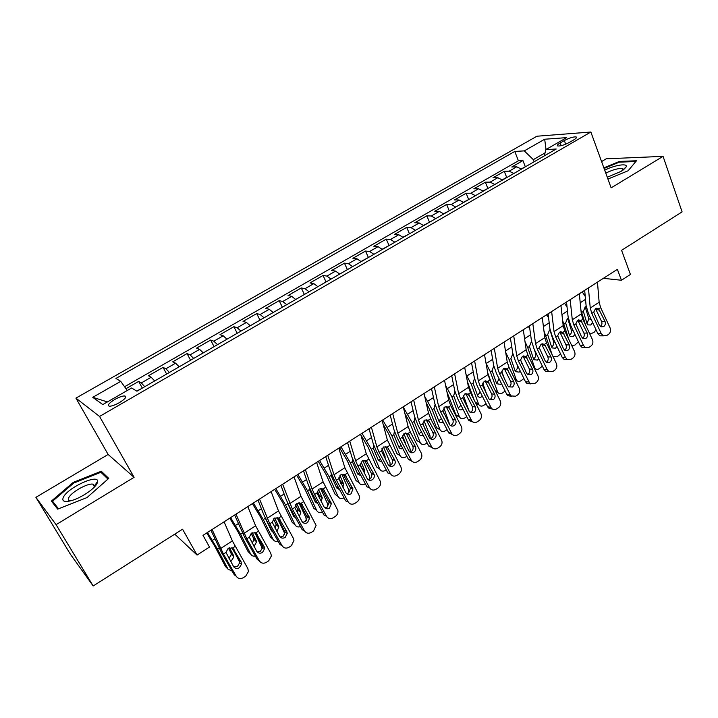 <?xml version="1.0" encoding="UTF-8"?>
<svg xmlns="http://www.w3.org/2000/svg" width="718" height="718" viewBox="0 0 718 718"><rect width="100%" height="100%" fill="white"/><g stroke="black" fill="none" stroke-linecap="round" stroke-linejoin="round"><path stroke-width="1.08" d="M119.394 402.636C125.3 398.912 127.077 396.677 124.726 395.932C122.347 395.932 119.026 397.126 114.763 399.486C108.831 403.202 107.036 405.446 109.396 406.226C111.793 406.209 115.122 405.015 119.394 402.636M35.9 497.341L70.409 554.26L93.169 585.978L56.076 524.661L134.095 477.326L99.551 416.449L75.911 398.122L108.131 454.458L35.9 497.341L56.076 524.661M99.551 416.449L590.86 132.022L536.911 136.223L75.911 398.122M590.86 132.022L611.135 187.874L663.064 156.362L606.243 158.795L601.585 161.559M663.064 156.362L682.1 211.882L621.582 250.322L630.431 274.447L621.438 280.262L617.39 269.331L203.006 535.35L209.485 547.035L197.064 555.077L182.56 529.202L93.169 585.978M521.412 169.107L516.718 166.809L511.781 166.998L522.937 160.581L525.262 166.576M513.855 173.478L509.188 171.153L504.278 171.306L506.657 177.328L502.232 179.877M504.278 171.306L492.952 177.813L497.798 177.705L502.438 180.065M483.178 191.194L478.592 188.762L473.844 188.789L485.35 182.184L487.791 188.269M463.622 202.494L459.098 199.99L454.449 199.936L466.126 193.232L468.648 199.38M443.769 213.964L439.299 211.388L434.767 211.254L446.614 204.442L449.208 210.652M423.602 225.605L419.195 222.957L414.771 222.742L426.806 215.822L429.472 222.113M403.121 237.443L398.777 234.714L394.469 234.409L406.684 227.382L409.439 233.736M382.317 249.46L378.036 246.651L373.845 246.256L386.257 239.121L389.093 245.547M361.19 261.666L356.972 258.785L352.906 258.292L365.507 251.049L368.415 257.493M339.713 274.07L335.566 271.108L331.626 270.515L344.434 263.156L347.404 269.627M317.894 286.679L313.82 283.628L310.014 282.937L323.028 275.461L326.062 281.959M295.717 299.487L291.714 296.346L288.053 295.556L301.273 287.963L304.378 294.479M273.172 312.51L269.25 309.279L265.732 308.381L279.167 300.662L282.353 307.205M250.259 325.748L246.418 322.427L243.043 321.422L256.703 313.569L259.961 320.147M226.96 339.21L223.208 335.791L219.986 334.669L233.871 326.69L237.2 333.287M203.266 352.888L199.604 349.379L196.544 348.14L210.652 340.036L214.072 346.65M179.177 366.808L175.605 363.191L172.706 361.836L187.057 353.588L190.557 360.239M154.666 380.962L151.193 377.246L148.473 375.765L163.058 367.383L166.639 374.051M564.33 140.557L560.166 142.954C557.5 144.551 556.71 145.566 557.796 146.005C560.632 146.149 564.536 144.928 569.509 142.335L573.718 139.902C576.339 138.323 577.11 137.326 576.051 136.896C573.206 136.743 569.302 137.964 564.33 140.557L565.685 144.183M545.052 152.889L533.321 159.647L524.284 150.879L514.77 151.435L115.939 378.44L120.723 381.348L92.766 397.314L102.791 404.593L131.636 387.989L136.932 391.211L556.208 149.012L545.833 149.613L544.343 155.86M524.284 150.879L544.684 139.229L566.664 137.632L545.833 149.613M522.937 160.581L518.414 160.787L124.573 386.733M144.749 386.697L141.311 382.936L138.655 381.402L125.973 388.698M163.058 367.383L165.894 368.783L169.421 372.445M187.057 353.588L190.055 354.871L193.68 358.435M210.652 340.036L213.811 341.194L217.536 344.649M233.871 326.69L237.182 327.74L240.988 331.106M256.703 313.569L260.167 314.511L264.053 317.778M279.167 300.662L282.775 301.497L286.742 304.674M301.273 287.963L305.015 288.69L309.063 291.777M323.028 275.461L326.905 276.089L331.025 279.087M344.434 263.156L348.445 263.685L352.637 266.602M365.507 251.049L369.653 251.479L373.907 254.316M386.257 239.121L390.52 239.471L394.846 242.226M406.684 227.382L411.064 227.642L415.453 230.316M426.806 215.822L431.294 215.992L435.736 218.595M446.614 204.442L451.209 204.522L455.715 207.053M466.126 193.232L470.829 193.232L475.397 195.691M485.35 182.184L490.152 182.112L494.765 184.499M534.138 161.756L533.321 159.647M174.77 534.156L197.064 555.077M603.389 278.315L621.438 280.262M518.414 160.787L514.77 151.435M138.655 381.402L142.326 388.097M120.723 381.348L127.266 390.511M546.021 149.515L544.684 139.229M92.766 397.314L107.431 401.927M607.922 179.042L628.133 170.758L636.462 160.769L619.455 161.424L603.865 167.841M134.095 477.326L108.131 454.458M57.673 509.125L87.004 497.574L108.741 478.394L101.292 471.241L73.245 482.379L51.4 501.074L57.673 509.125M619.706 162.142L619.455 161.424M94.695 486.023L94.103 486.257M73.676 483.115L73.245 482.379M103.114 474.41L101.292 471.241M597.457 282.12L599.144 302.269L600.67 307.627L610.067 327.857C611.027 330.522 610.506 332.694 608.505 334.364L606.746 335.53L603.353 335.836L601.28 333.69L591.811 313.416L593.723 312.159L595.5 308.677L598.588 308.731L604.987 321.377C605.768 323.522 605.346 325.254 603.73 326.591L601.074 326.843L599.35 325.101L593.723 312.159M584.667 290.332L586.085 305.5L588.428 313.506L597.861 333.69L601.28 333.69M588.428 287.918L590.25 308.058L591.811 313.416M602.743 335.827L599.934 335.818L597.861 333.69M600.472 326.502C601.953 325.146 602.312 323.459 601.558 321.431L595.626 308.812M580.934 310.185L585.502 324.823M582.253 291.885L585.233 296.444M526.321 166.271L521.205 168.918M592.592 322.409L590.788 325.003L587.737 324.85L587.028 323.63L583.375 311.406L585.17 306.909L586.202 306.487M596.066 329.84L594.055 332.389L589.855 334.094M587.055 323.719L588.805 318.756L591.246 319.537M586.534 308.184L585.583 308.112L588.805 318.756M585.583 308.112L585.017 307.017M607.266 177.22L621.07 171.396L626.123 166.971C628.214 162.95 614.805 165.032 604.709 170.175M623.251 169.951L622.614 168.739C618.763 168.057 613.145 169.52 605.777 173.128M604.08 168.443L619.347 162.16L635.825 161.532M96.993 483.636L97.648 481.275C97.854 473.934 68.515 487.342 63.552 496.865C61.416 501.227 64.064 502.474 71.477 500.608C80.856 498.032 94.39 488.976 96.993 483.636M94.408 487.001L94.704 485.646L92.873 484.147C87.704 483.052 71.755 491.875 68.892 497.439C67.797 499.432 68.219 500.59 70.167 500.904L70.301 500.922M58.517 508.802L52.567 501.2L73.721 483.07L100.915 472.282L107.969 479.077M56.175 507.204L52.567 501.2M579.336 293.761L581.302 313.883L582.881 319.241L592.422 339.569C593.4 342.253 592.88 344.443 590.842 346.13L589.056 347.315L585.421 347.548L583.51 345.493L573.897 325.119L575.836 323.845L577.631 320.336L580.898 320.461L587.27 333.071C588.06 335.225 587.638 336.975 585.996 338.322L583.142 338.528L581.544 336.85L575.836 323.845M566.511 301.991L568.144 317.132L570.577 325.155L580.153 345.43L583.51 345.493M570.173 299.639L572.282 319.752L573.897 325.119M585.296 347.476L582.065 347.467L580.153 345.43M582.693 338.259C584.281 336.904 584.685 335.171 583.905 333.071L577.873 320.39M560.938 305.572L563.19 325.658L564.833 331.034L574.526 351.461C575.522 354.154 574.983 356.361 572.919 358.076L571.115 359.278L567.211 359.404L565.479 357.465L555.714 336.993L557.689 335.71L559.501 332.156L562.876 332.317L569.293 344.936C570.092 347.099 569.661 348.867 568.001 350.24L564.931 350.366L563.486 348.769L557.689 335.71M548.094 313.82L549.943 328.934L552.456 336.975L562.194 357.349L565.479 357.465M551.639 311.54L554.036 331.617L555.714 336.993M567.274 359.44L563.917 359.278L562.194 357.349M564.707 350.151C566.358 348.786 566.789 347.027 565.99 344.873L559.869 332.138M542.261 317.553L544.818 337.622L546.524 342.998L556.36 363.523C557.374 366.234 556.827 368.46 554.736 370.192L552.905 371.412L548.714 371.421L547.179 369.617L537.261 349.047L539.263 347.745L541.103 344.164L544.531 344.299L551.047 356.981C551.864 359.162 551.424 360.939 549.746 362.321L546.443 362.357L545.159 360.876L539.263 347.745M529.39 325.819L531.473 340.915L534.075 348.966L543.957 369.438L547.179 369.617M532.819 323.621L535.529 343.662L537.261 349.047M548.974 371.583L545.483 371.233L543.957 369.438M546.335 362.285L546.506 362.177C548.184 360.795 548.624 359.027 547.816 356.855L541.596 344.057M523.305 329.724L526.168 349.756L527.936 355.141L537.935 375.765C538.958 378.494 538.41 380.728 536.283 382.488L534.416 383.726L529.929 383.591L518.531 361.28L520.568 359.96L522.426 356.343L525.917 356.46L532.532 369.205C533.357 371.394 532.918 373.189 531.212 374.59L527.658 374.509L526.554 373.154L520.568 359.96M510.408 338.007L512.724 353.076L515.416 361.136L525.459 381.707L528.61 381.958M513.72 335.88L516.736 355.886L518.531 361.28M530.405 383.906L526.77 383.331L525.459 381.707M527.739 374.563L528.044 374.383C529.749 372.983 530.189 371.197 529.363 369.016L523.045 356.164M562.607 320.425L568.88 339.551M564.554 303.247L567.067 307.098M507.59 177.095L506.648 177.328M574.93 334.373L573.26 336.527L570.065 336.311L569.428 335.18L565.658 322.929L567.462 318.406M578.448 341.813L574.867 345.089L571.663 345.421M569.509 335.225C571.16 333.915 571.761 332.237 571.331 330.19L573.26 330.845M568.575 319.582L568.01 319.528L571.331 330.19M568.01 319.528L567.417 318.433M543.957 330.881L552.16 354.746M546.595 314.78L548.579 317.832M488.581 188.071L482.972 190.997M556.989 346.462L555.481 348.221L552.142 347.925L551.577 346.893L547.672 334.624L549.494 330.065M560.552 353.911L557.159 356.801L552.959 356.424M551.783 346.866C553.452 345.537 554.063 343.841 553.614 341.786L554.996 342.289M550.338 331.124L553.614 341.786M550.176 331.106L549.575 330.011M524.993 341.535L527.721 347.593L534.829 368.217C536.023 369.546 537.477 369.698 539.191 368.693L542.377 366.153M528.367 326.475L529.785 328.647M469.276 199.227L463.424 202.297M538.769 358.686L537.441 360.086L533.959 359.709L533.465 358.785L529.426 346.48L531.266 341.885M533.797 358.668C535.493 357.322 536.104 355.616 535.637 353.561L536.445 353.866M534.192 349.208L535.637 353.561M505.696 352.35L509.179 359.646L516.413 380.172C517.633 381.617 519.15 381.805 520.963 380.755L523.916 378.539M509.879 338.349L510.642 339.524M520.559 359.727L521.833 363.461M449.683 210.545L443.571 213.758M520.254 371.044L519.141 372.121L515.506 371.664L515.084 370.847L510.911 358.524L512.769 353.893M516.179 379.786L515.165 379.903M515.551 370.641C517.265 369.276 517.884 367.562 517.391 365.498L517.579 365.579M517.041 364.466L517.391 365.498M504.063 342.082L507.24 362.069L509.062 367.472L519.222 388.187C520.263 390.933 519.706 393.186 517.552 394.972L515.659 396.228L510.848 395.914L499.522 373.701L501.586 372.355L503.471 368.711L507.016 368.81L513.738 381.608C514.582 383.807 514.133 385.62 512.401 387.038L508.586 386.814L507.671 385.62L501.586 372.355M491.139 350.375L493.688 365.417L496.479 373.495L506.684 394.164L509.762 394.469M494.325 348.329L497.664 368.298L499.522 373.701M511.539 396.408L507.761 395.591L506.684 394.164M508.856 387.02L509.304 386.769C511.036 385.351 511.476 383.547 510.642 381.357L504.224 368.442M487.701 372.777L491.211 382.604M486.05 363.326L490.367 371.879L497.736 392.288C498.965 393.868 500.545 394.101 502.474 392.988L505.158 391.077M501.711 371.188L504.539 379.257M429.786 222.033L423.405 225.407M501.451 383.565L500.572 384.345L496.784 383.78L496.434 383.08L492.126 370.739L493.49 366.467M497.565 392.01L495.842 391.956M497.035 382.784L499.091 378.79M484.515 354.629L488.025 374.572L489.909 379.984L500.231 400.806C501.29 403.561 500.724 405.841 498.534 407.644L496.623 408.919C494.774 409.996 493.069 409.816 491.48 408.38L480.225 386.311L482.316 384.947L484.228 381.267L487.827 381.339L494.666 394.2C495.519 396.408 495.061 398.239 493.302 399.684L489.227 399.28L482.316 384.947M471.564 362.94L474.374 377.946L477.255 386.033L487.621 406.801L490.627 407.178M474.634 360.974L478.305 380.899L480.225 386.311M492.386 409.089L488.473 407.995L487.621 406.801M489.676 399.657L490.286 399.343C492.036 397.907 492.485 396.085 491.642 393.886L485.117 380.908M467.454 381.814L474.248 400.231M466.018 374.365L471.268 384.301L478.771 404.575C480.019 406.289 481.661 406.567 483.699 405.41L486.104 403.767M482.675 383.116L487.19 395.645M409.583 233.709L402.924 237.236M482.343 396.237L481.724 396.74C480.1 397.655 478.78 397.44 477.775 396.076L473.054 383.143L474.32 378.942M478.673 404.405L476.007 403.74M477.497 395.492L480.252 392.028M464.672 367.365L468.513 387.271L470.461 392.683L480.952 413.604C482.029 416.377 481.455 418.675 479.229 420.506L477.29 421.798C475.262 422.956 473.44 422.696 471.816 421.017L460.633 399.109L462.751 397.727L464.69 394.011L468.351 394.065L475.298 406.98C476.16 409.206 475.702 411.055 473.916 412.509L469.563 411.908L462.751 397.727M451.694 375.694L454.754 390.673L457.734 398.768L468.271 419.635L471.205 420.084M454.629 373.818L458.64 393.688L460.633 399.109M472.929 421.96L468.881 420.56L468.271 419.635M470.2 412.491L470.972 412.105C472.749 410.651 473.216 408.82 472.345 406.603L465.722 393.572L469.132 394.846M446.964 391.938L455.894 414.807L459.529 417.041C460.785 418.899 462.491 419.222 464.654 418.011L466.754 416.619M445.582 385.395L451.882 396.901L459.296 416.53M463.388 395.358L469.159 411.342M389.066 245.556L382.12 249.254M462.939 409.072L462.598 409.323C460.875 410.283 459.502 410.023 458.488 408.542L453.695 395.726L454.853 391.624M459.493 416.978L455.894 414.807M458.272 408.066L461.01 405.248M444.514 380.307L448.696 400.159L450.716 405.589L461.378 426.609C462.473 429.391 461.898 431.706 459.637 433.564L457.662 434.884C455.445 436.122 453.507 435.763 451.864 433.807L440.735 412.114L442.889 410.705L444.855 406.953L448.57 406.989L455.634 419.967C456.513 422.202 456.047 424.06 454.234 425.541C452.475 426.519 450.931 426.241 449.612 424.706L442.889 410.705M431.518 388.653L434.839 403.588L437.917 411.701L448.624 432.658L451.478 433.178M434.318 386.858L438.68 406.684L440.735 412.114M453.157 435.018L448.624 432.658M450.419 425.505L451.362 425.065C453.175 423.584 453.641 421.735 452.762 419.518L446.049 406.442M426.142 402.645L428.879 407.977L436.517 427.56L439.999 429.696C441.256 431.697 443.033 432.074 445.322 430.809L447.081 429.633M424.715 396.39L432.2 409.7L439.847 429.355M443.841 407.878L449.881 425.038M368.226 257.6L361.019 261.487M443.212 422.067L443.177 422.094C441.346 423.099 439.928 422.803 438.913 421.197L434.04 408.506L435.072 404.53M443.634 413.101L442.952 411.315M440.017 429.741L436.517 427.56M438.752 420.82L441.408 418.531M424.033 393.455L428.574 413.254L430.665 418.684L441.507 439.802C442.62 442.602 442.028 444.945 439.73 446.829L437.729 448.167C435.296 449.486 433.259 449.019 431.608 446.767L420.524 425.307L422.714 423.88L424.706 420.093L428.484 420.111L435.664 433.142C436.562 435.395 436.086 437.271 434.237 438.77C432.308 439.82 430.683 439.452 429.355 437.666L422.714 423.88M411.019 401.811L414.609 416.7L417.795 424.832L428.682 445.887L431.455 446.479M413.676 400.106L418.397 419.877L420.524 425.307M433.071 448.274L428.682 445.887M430.324 438.725L431.455 438.222C433.295 436.724 433.771 434.857 432.873 432.622L426.088 419.536M404.907 413.541L408.964 420.901L416.844 440.511L420.174 442.53C421.43 444.693 423.27 445.115 425.693 443.796L427.111 442.853M403.354 407.303L412.222 422.696L420.111 442.378M424.015 420.649L430.019 435.844L430.217 438.644M347.054 269.833L339.758 274.043M423.171 435.234C421.34 436.059 419.958 435.664 419.043 434.04L414.089 421.484L414.896 417.768M425.209 429.642L422.749 423.162M425.352 429.723L425.505 430.226M420.245 442.683L416.844 440.511M418.926 433.762L421.475 431.94M403.238 406.81L408.138 426.555L410.301 431.994L421.322 453.211C422.453 456.029 421.852 458.389 419.527 460.292L417.481 461.656C414.869 463.038 412.751 462.482 411.109 459.996L399.998 438.716L402.224 437.262L404.243 433.439L408.093 433.439L415.381 446.533C416.296 448.795 415.812 450.689 413.945 452.205C411.845 453.309 410.14 452.861 408.829 450.859L402.224 437.262M390.197 415.183L394.065 430.028L397.359 438.159L408.425 459.323L411.109 459.996M392.71 413.568L397.799 433.277L399.998 438.716M412.662 461.737L408.425 459.323M411.243 451.586C413.11 450.069 413.586 448.185 412.679 445.941L405.832 432.846M383.152 424.302L388.743 434.022L396.874 453.65L400.07 455.598C401.326 457.887 403.229 458.344 405.76 456.98L406.828 456.271M382.703 419.985L391.929 435.889L400.07 455.598M403.911 433.681L410.131 448.965L410.202 452.34M325.541 282.255L318.128 286.536M402.798 448.57C401.003 449.199 399.693 448.705 398.876 447.09L393.823 434.659L394.415 431.249M404.342 442.261L405.347 442.853L402.448 435.754M405.347 442.853L405.589 444.648M398.795 446.892L401.183 445.483M382.102 420.38L387.379 440.053L400.958 467.104C401.918 469.868 401.263 472.157 398.993 473.97L396.928 475.352C394.272 476.761 392.109 476.222 390.448 473.718L379.149 452.34L381.411 450.859L383.457 447L387.37 446.973L394.909 460.391C395.663 462.598 395.133 464.42 393.32 465.856C391.193 466.978 389.461 466.538 388.124 464.528L381.411 450.859M369.034 428.763L373.198 443.562L376.6 451.703L387.846 472.974L390.448 473.718M371.403 427.246L376.878 446.892L379.149 452.34M389.147 465.749L390.709 465.156C392.513 463.72 393.042 461.916 392.297 459.717L385.503 446.793L388.609 448.382M360.813 434.839L368.208 447.341L376.6 466.996L379.723 469.025C381.016 471.313 382.954 471.762 385.53 470.362L386.23 469.904M361.998 433.286L371.323 449.288L379.723 469.025M383.511 446.964L389.991 462.428L390.08 465.488M303.687 294.883L296.148 299.235M382.093 462.087L378.458 460.489L373.351 448.409L373.638 444.981M383.08 454.97L385.027 456.181L381.895 448.732M385.027 456.181L385.126 458.847M378.35 460.22L380.549 459.17M360.624 434.166L366.297 453.776L380.298 481.338C381.025 484.004 380.307 486.176 378.144 487.872L376.044 489.272C373.342 490.708 371.152 490.17 369.456 487.657L357.968 466.179L360.265 464.672L362.339 460.776L366.324 460.723L374.123 474.535C374.679 476.662 374.096 478.385 372.373 479.723C370.21 480.863 368.451 480.423 367.095 478.412L360.265 464.672M347.539 442.566L351.999 457.312L355.509 465.461L366.952 486.831L369.456 487.657M349.756 441.148L355.625 460.723L357.968 466.179M368.047 479.57L369.851 478.942C371.574 477.614 372.148 475.89 371.592 473.781L364.556 460.462L367.58 462.132M339.524 447.709L347.35 460.866L356.002 480.548L359.063 482.658C360.391 484.946 362.366 485.377 364.977 483.959L365.3 483.752M340.96 446.784L350.393 462.895L359.063 482.658M362.814 460.507L369.564 476.16L369.573 479.112M281.474 307.717L273.818 312.142M361.028 475.774L357.726 474.095L352.376 461.737L352.556 458.973M361.387 467.723L364.394 469.716L361.064 462.024M364.394 469.716L364.25 473.09M357.573 473.754L359.547 473.009M360.382 465.515L361.127 467.238M318.262 461.36L326.169 474.607L335.091 494.316L338.07 496.506C339.417 498.768 341.4 499.198 344.039 497.816M319.591 460.507L329.131 476.725L338.07 496.506M341.822 474.311L348.607 489.55L348.76 492.88M258.902 320.758L251.112 325.254M339.614 489.631L336.67 487.917L331.339 476.097L331.16 473.252M340.718 483.25L340.44 481.347L343.446 483.474L339.928 475.603M343.446 483.474L342.989 487.45M336.473 487.486L338.187 487.01M338.851 477.793L340.44 481.347M296.66 475.226L304.647 488.572L313.856 508.299L316.746 510.57C318.002 512.688 319.887 513.19 322.427 512.078M297.889 474.445L307.528 490.771L316.746 510.57M320.515 488.393L327.453 503.506L327.65 506.782M235.953 334.014L228.037 338.582M317.814 503.659L315.274 501.954L309.781 490.125L309.476 487.827M319.286 498.202L319.232 495.232L322.158 497.439L318.487 489.461M322.158 497.439L321.341 501.954M315.031 501.424L316.45 501.173M317.32 491.076L319.232 495.232M338.797 448.176L344.864 467.723L359.269 495.797C359.79 498.346 359.027 500.41 356.963 501.99L354.827 503.408C352.089 504.871 349.854 504.341 348.131 501.819L336.446 480.234L338.788 478.709L340.879 474.777L344.936 474.697L352.969 488.904L351.093 493.805C348.894 494.971 347.108 494.54 345.726 492.512L338.788 478.709M325.694 456.585L330.459 471.277L334.085 479.445L345.717 500.913L348.131 501.819M327.749 455.275L334.023 474.777L336.446 480.234M346.606 493.598L348.67 492.943L350.528 488.069L343.276 474.356L346.211 476.106M316.611 462.419L323.091 481.886L337.882 510.489C338.214 512.912 337.397 514.86 335.441 516.332L333.269 517.777C330.486 519.267 328.216 518.746 326.466 516.206L314.583 494.522L316.952 492.97L319.079 488.994L323.199 488.886L331.447 503.506L329.472 508.12C327.237 509.304 325.425 508.882 324.015 506.845L316.952 492.97M303.49 470.846L308.569 485.476L312.321 493.643L324.15 515.219L326.466 516.206M305.374 469.635L312.079 489.057L314.583 494.522M324.796 507.841L327.139 507.168L329.104 502.582L321.655 488.473L324.5 490.313M294.057 476.905L300.968 496.291L316.108 525.396L313.569 530.907L311.361 532.379C308.534 533.887 306.227 533.375 304.441 530.835L292.352 509.044L294.766 507.464L296.92 503.453L301.12 503.318L309.054 516.727L309.548 518.324L307.501 522.659C305.231 523.871 303.382 523.449 301.955 521.412L294.766 507.464M280.917 485.332L286.32 499.907L290.198 508.075L302.233 529.758L304.441 530.835M282.632 484.228L292.352 509.044M302.628 522.3L305.267 521.627L307.313 517.319L299.684 502.815L302.44 504.745M274.707 489.317L282.784 502.753L292.28 522.498L295.089 524.858C296.247 526.832 298.033 527.398 300.447 526.545M275.829 488.599L285.576 505.041L295.089 524.858M298.903 502.753L305.967 517.687L306.227 520.774M212.627 347.485L204.576 352.134M295.619 517.849L293.536 516.215L287.523 503.013M297.378 513.155L297.692 509.331L300.528 511.629L296.722 503.587M300.528 511.629L300.797 512.446L299.298 516.628M293.231 515.578L294.317 515.497M295.547 504.817L297.692 509.331M271.126 491.624L278.476 510.92L293.303 538.24L293.949 540.528L291.337 545.716L289.094 547.215C286.222 548.758 283.879 548.256 282.066 545.698L269.762 523.799L272.212 522.201L274.402 518.145L278.674 517.983L286.742 531.446L287.272 533.375L285.163 537.441C282.856 538.671 280.98 538.267 279.526 536.211L272.212 522.201M257.977 500.06L263.712 514.564L267.715 522.749L279.957 544.531L282.066 545.698M259.512 499.073L269.762 523.799M280.092 536.983L283.045 536.319L285.136 532.271L277.408 517.481M252.413 503.632L260.571 517.166L270.354 536.929L273.082 539.371C274.141 541.201 275.811 541.812 278.081 541.201M253.409 502.995L263.273 519.545L273.082 539.371M276.986 517.427L284.131 532.083L284.499 534.766M188.897 361.19L180.721 365.92M275.03 528.197L276.107 524.643L275.802 523.664L278.557 526.043L274.626 518.001M278.557 526.043L278.862 527.039L276.87 531.473M273.002 532.155L271.449 530.71L265.427 518.423M271.081 529.947L271.772 529.965M273.477 518.917L275.802 523.664M247.809 506.594L255.608 525.8L270.731 553.219L271.404 555.894L268.738 560.776L266.459 562.293C263.542 563.863 261.155 563.37 259.315 560.812L246.795 538.805L249.29 537.181L251.506 533.079L255.85 532.891L264.062 546.416L264.601 548.651L262.465 552.474C260.122 553.722 258.211 553.318 256.73 551.262L249.29 537.181M234.642 515.039L244.856 537.656L257.313 559.546L259.315 560.812M235.998 514.169L246.795 538.805M257.161 551.882L260.446 551.253L262.573 547.457L262.043 545.24L254.8 532.442M229.751 518.181L237.99 531.814L248.078 551.586L250.717 554.125C251.695 555.804 253.23 556.45 255.33 556.064M230.622 517.624L240.611 534.282L250.717 554.125M254.773 532.442L262.393 548.615M164.772 375.128L156.452 379.939M252.242 543.355L253.903 539.38L253.562 538.222L256.227 540.699L252.206 532.702M256.227 540.699L256.568 541.857L254.019 546.497M249.873 546.47L246.741 540.977M251.112 533.357L253.562 538.222M224.088 521.815L232.363 540.923L247.8 568.459L248.464 571.483L245.771 576.078L243.456 577.622C240.485 579.229 238.062 578.744 236.186 576.168L223.442 554.063L225.982 552.402L228.225 548.265L232.65 548.049L241.015 561.638L241.544 564.151L239.381 567.75C237.003 569.024 235.055 568.629 233.556 566.556L225.982 552.402M210.921 530.27L221.62 552.815L234.292 574.813L236.186 576.168M212.079 529.525L223.442 554.063M233.853 567.005L237.478 566.439L239.624 562.867L239.094 560.363L231.824 547.672M206.712 532.971L215.041 546.703L225.443 566.484L227.992 569.123L232.174 571.124M207.466 532.487L217.563 549.261L227.992 569.123M235.675 554.395L239.632 562.14M140.243 389.3L136.635 391.032M229.015 558.676L231.331 554.35L230.963 553.013L233.538 555.588L229.446 547.69M233.538 555.588L233.906 556.926L230.756 561.709M228.432 548.139L230.963 553.013M509.188 171.153L516.718 166.809M141.311 382.936L151.193 377.246M165.894 368.783L175.605 363.191M190.055 354.871L199.604 349.379M213.811 341.194L223.208 335.791M237.182 327.74L246.418 322.427M260.167 314.511L269.25 309.279M282.775 301.497L291.714 296.346M305.015 288.69L313.82 283.628M326.905 276.089L335.566 271.108M348.445 263.685L356.972 258.785M369.653 251.479L378.036 246.651M390.52 239.471L398.777 234.714M411.064 227.642L419.195 222.957M431.294 215.992L439.299 211.388M451.209 204.522L459.098 199.99M470.829 193.232L478.592 188.762M490.152 182.112L497.798 177.705M561.18 145.673L560.166 142.954M598.767 308.866L600.67 307.627M590.25 308.058L599.144 302.269M601.558 321.431L604.987 321.377M599.808 310.23L595.967 309.413M585.511 299.352L580.216 302.772M583.375 311.406L581.742 312.465M580.952 320.506L582.881 319.241M572.282 319.752L581.302 313.883M583.905 333.071L587.27 333.071M582.011 321.87L578.223 320.991M562.876 332.317L564.833 331.034M554.036 331.617L563.19 325.658M565.99 344.873L569.293 344.936M563.953 333.682L560.22 332.748M544.531 344.299L546.524 342.998M535.529 343.662L544.818 337.622M547.816 356.855L551.047 356.981M545.617 345.672L541.955 344.667M525.917 356.46L527.936 355.141M516.736 355.886L526.168 349.756M529.363 369.016L532.532 369.205M527.021 357.842L523.413 356.774M567.48 310.993L561.952 314.574M565.658 322.929L563.998 324.006M549.189 322.813L543.409 326.546M547.672 334.624L545.994 335.71M533.609 366.844L534.237 367.095M530.629 334.794L524.589 338.699M529.426 346.48L527.721 347.593M514.519 378.592L515.91 379.185M511.781 346.965L505.49 351.039M510.911 358.524L509.179 359.646M507.016 368.81L509.062 367.472M497.664 368.298L507.24 362.069M510.642 381.357L513.738 381.608M508.138 370.192L504.592 369.052M495.097 390.448L497.314 391.445M492.656 359.323L486.167 363.514M492.126 370.739L490.367 371.879M487.827 381.339L489.909 379.984M478.305 380.899L488.025 374.572M491.642 393.886L494.666 394.2M488.967 382.73L485.494 381.518M475.343 402.412L478.448 403.893M473.234 371.87L467.005 375.891M473.054 383.143L471.268 384.301M468.351 394.065L470.461 392.683M458.64 393.688L468.513 387.271M472.345 406.603L475.298 406.98M469.509 395.456L466.108 394.182M453.516 384.606L447.556 388.456M453.695 395.726L451.882 396.901M448.57 406.989L450.716 405.589M438.68 406.684L448.696 400.159M452.762 419.518L455.634 419.967M449.755 408.38L446.416 407.034M433.493 397.539L427.802 401.209M434.04 408.506L432.2 409.7M428.484 420.111L430.665 418.684M418.397 419.877L428.574 413.254M432.873 432.622L435.664 433.142M429.687 421.511L426.429 420.084M413.155 410.669L407.752 414.16M414.089 421.484L412.222 422.696M408.093 433.439L410.301 431.994M397.799 433.277L408.138 426.555M412.679 445.941L415.381 446.533M409.305 434.839L406.119 433.331L409.287 434.803M392.495 424.015L387.388 427.309M393.823 434.659L391.929 435.889M387.37 446.973L389.614 445.501M376.878 446.892L387.379 440.053M392.172 459.457L394.783 460.13M371.511 437.567L366.71 440.672M373.243 448.032L371.323 449.288M366.324 460.723L368.603 459.233M355.625 460.723L366.297 453.776M371.332 473.189L373.863 473.943M350.196 451.335L345.708 454.234M352.35 461.629L350.393 462.895M328.53 465.327L324.365 468.019M331.115 475.433L329.131 476.725M306.514 479.552L302.691 482.02M309.548 489.452L307.528 490.771M344.936 474.697L347.252 473.18M334.023 474.777L344.864 467.723M350.169 487.145L352.601 487.971M323.199 488.886L325.559 487.351M312.079 489.057L323.091 481.886M328.664 501.317L331.007 502.232M301.12 503.318L303.517 501.756M289.767 503.578L300.968 496.291M306.819 515.721L309.054 516.727M284.131 494.002L280.657 496.246M287.631 503.704L285.576 505.041M278.674 517.983L281.106 516.395M267.087 518.333L278.476 510.92M284.606 530.36L286.742 531.446M280.011 519.41L277.507 517.507M261.388 508.694L258.274 510.704M265.328 518.208L263.273 519.545M255.85 532.891L258.327 531.275M244.039 533.33L255.608 525.8M262.043 545.24L264.062 546.416M257.224 534.318L255.034 532.514M238.259 523.628L235.522 525.396M242.415 533.106L240.611 534.282M232.65 548.049L235.172 546.398M220.597 548.579L232.363 540.923M239.094 560.363L241.015 561.638M234.041 549.485L232.192 547.807M214.745 538.814L212.393 540.34M219.116 548.256L217.563 549.261M125.623 397.53L124.726 395.932M576.383 137.811L576.051 136.896M598.588 308.731L596.425 308.273M599.934 335.818L603.353 335.836M623.565 169.717L626.123 166.971M623.089 170.076L622.614 168.739M94.704 485.646L97.648 481.275M94.471 486.867L92.873 484.147M580.898 320.461L578.555 319.923M582.065 347.467L585.421 347.548M562.948 332.371L560.435 331.743M563.917 359.278L567.211 359.404M544.738 344.469L542.045 343.743M545.483 371.233L548.714 371.421M526.258 356.765L523.377 355.913M526.77 383.331L529.929 383.591M534.829 368.217L534.138 367.939M516.413 380.172L514.994 379.562M507.509 369.258L504.431 368.271M507.761 395.591L510.848 395.914M497.736 392.288L495.519 391.283M488.464 381.949L485.206 380.818M488.473 407.995L491.48 408.38M478.771 404.575L475.684 403.103M468.881 420.56L471.816 421.017M459.529 417.041L456.127 415.318M449.495 407.95L446.165 406.594M449.01 433.286L451.864 433.807M439.999 429.696L436.67 427.901M429.552 421.269L426.295 419.842M428.843 446.174L431.608 446.767M420.174 442.53L416.907 440.664M392.297 459.717L394.909 460.391M383.161 455.113L385.081 456.316M371.592 473.781L374.123 474.535M361.567 468.064L364.511 470.021M340.61 481.814L343.608 483.941M319.447 495.869L322.373 498.077M350.528 488.069L352.969 488.904M329.104 502.582L331.447 503.506M307.313 517.319L309.548 518.324M297.952 510.148L300.797 512.446M285.136 532.271L287.272 533.375M276.107 524.643L278.862 527.039M262.573 547.457L264.601 548.651M253.903 539.38L256.568 541.857M239.624 562.867L241.544 564.151M231.331 554.35L233.906 556.926"/></g></svg>
